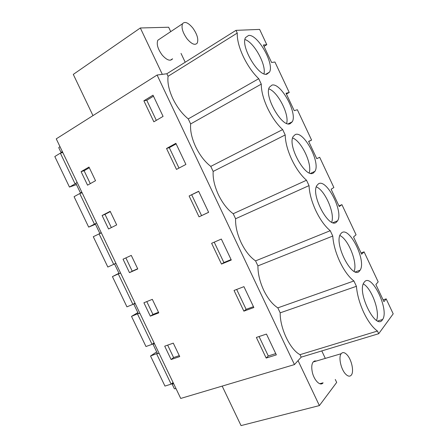 <?xml version="1.0" encoding="UTF-8"?>
<svg xmlns="http://www.w3.org/2000/svg" width="448" height="448" viewBox="0 0 448 448"><rect width="100%" height="100%" fill="white"/><g stroke="black" fill="none" stroke-linecap="round" stroke-linejoin="round"><path stroke-width="0.67" d="M173.309 382.973L172.082 384.003L174.373 388.78L176.036 388.662M301.19 357.151L300.014 354.67C290.018 349.513 279.927 328.25 280.185 312.844L277.827 307.86C272.474 304.422 267.758 298.536 263.698 290.203C259.795 281.742 257.874 273.633 257.925 265.882L255.556 260.882C250.012 257.051 245.196 250.947 241.108 242.575C237.199 234.091 235.357 226.15 235.586 218.747L233.206 213.73C227.466 209.507 222.544 203.185 218.439 194.774C214.519 186.267 212.761 178.489 213.158 171.433L210.773 166.398C204.842 161.784 199.808 155.243 195.681 146.787C191.755 138.264 190.075 130.648 190.652 123.95L188.255 118.899C182.129 113.882 176.988 107.122 172.844 98.622C168.902 90.076 167.311 82.634 168.062 76.289L166.858 73.752L157.091 75.034L56.252 138.852L180.723 398.44L294.454 364.588L301.19 357.151L378.717 333.704L393.193 313.835L386.165 298.872L383.096 299.88M173.734 383.869L172.082 384.003M154.235 343.196L152.953 344.12L157.55 353.702L159.146 353.444M154.532 343.823L152.953 344.12M139.899 313.303L138.376 313.723L133.767 304.108L135.106 303.302M135.274 303.649L133.767 304.108M120.59 273.034L119.146 273.622L116.833 268.8L114.52 263.973L115.914 263.278M115.948 263.351L114.52 263.973M101.287 232.775L99.848 233.386L101.22 232.635M96.561 222.925L95.211 223.714L99.848 233.386M81.99 192.528L80.494 193.032L81.788 192.114M77.118 182.37L75.841 183.327L80.494 193.032M62.63 152.158L61.079 152.544L62.294 151.463M59.954 146.574L58.744 147.678L61.079 152.544M166.858 73.752L235.978 30.352L259.627 29.411L266.801 44.694L263.362 44.985L271.583 62.479L274.932 62.014L282.094 77.258L289.24 92.478L286.037 93.246L294.218 110.673L297.343 109.738L304.478 124.919L311.601 140.09L308.622 141.333L316.775 158.693L319.67 157.282L333.878 187.522L331.122 189.235L339.248 206.534L341.919 204.652L356.07 234.786L353.539 236.958L361.637 254.195L364.084 251.849L378.179 281.87L375.878 284.508L383.942 301.678L386.165 298.872M378.717 333.704L377.468 331.05C372.635 327.589 368.082 321.446 363.81 312.603L363.731 312.435C359.598 303.425 357.157 294.711 356.412 286.306L353.903 280.974C348.841 277.06 344.154 270.642 339.853 261.71C335.686 252.65 333.323 244.098 332.769 236.051L330.249 230.703C324.974 226.346 320.169 219.677 315.84 210.7C311.662 201.617 309.394 193.25 309.03 185.606L306.505 180.236C301.006 175.431 296.083 168.515 291.732 159.482C287.543 150.377 285.37 142.206 285.202 134.96L282.666 129.567C276.948 124.309 271.902 117.141 267.529 108.063C263.329 98.935 261.246 90.95 261.279 84.118L258.731 78.702C252.79 72.985 247.621 65.565 243.225 56.437C239.019 47.286 237.026 39.497 237.255 33.068L235.978 30.352M300.014 354.67L377.468 331.05M157.091 75.034L294.454 364.588M266.168 358.053L256.368 337.439L266.465 334.074L276.349 354.883L266.168 358.053L268.285 355.947L275.744 353.612M171.102 359.52L164.713 346.175L173.286 343.134L179.726 356.591L171.102 359.52L173.606 357.56L167.653 345.134M199.03 216.832L189.118 195.983L198.643 191.279L208.639 212.324L199.03 216.832L208.617 212.279M243.869 311.153L234.035 290.461L243.942 286.653L253.859 307.541L243.869 311.153L246.131 309.333L253.45 306.678M147.118 309.462L143.909 302.77L152.32 299.342L158.782 312.844L150.326 316.154L147.118 309.462M131.281 255.399L137.771 268.951L129.478 272.642L123.043 259.207L131.281 255.399M166.538 148.484L175.868 143.326L185.903 164.444L176.484 169.406L166.538 148.484L169.294 147.661L176.137 143.881M102.099 215.499L110.174 211.31L116.682 224.907L108.556 228.978L102.099 215.499L105.006 214.357L111.345 227.584M81.082 171.646L88.99 167.065L95.525 180.706L87.562 185.17L81.082 171.646L84.118 170.75L90.294 183.641M221.491 264.079L211.618 243.309L221.334 239.053L231.291 260.019L221.491 264.079L223.894 262.545L231.078 259.566M163.078 116.39L153.854 121.806L143.875 100.811L153.009 95.189L163.078 116.39M382.374 319.878C375.844 330.529 356.866 292.51 363.877 282.699L364.498 281.859C371.728 272.91 389.463 309.714 382.654 319.458L382.374 319.878M266.862 74.178C258.423 76.938 240.257 46.004 245.543 37.57L248.64 35.426C257.807 34.154 274.596 63.963 269.483 72.145L266.862 74.178M318.422 183.848C326.486 178.226 343.734 211.618 337.596 220.791L336.431 222.163C329.084 229.393 310.537 194.858 316.865 185.517L318.422 183.848M271.992 85.092C280.806 82.443 297.713 113.254 292.264 121.778L290.142 123.698C282.055 127.865 263.788 95.934 269.416 87.186L271.992 85.092M295.249 134.568C303.699 130.469 320.757 162.473 314.966 171.326L313.331 173.023C305.609 178.679 287.218 145.555 293.194 136.5L295.249 134.568M359.447 271.113C352.498 280.006 333.754 243.846 340.43 234.248L341.505 232.949C349.16 225.708 366.632 260.697 360.158 270.172L359.447 271.113M335.283 379.467L336.678 382.418L319.385 405.586L298.054 360.612M325.315 358.4L321.782 350.924M319.754 383.729L323.098 382.81C320.331 386.747 313.785 380.117 312.206 371.633C311.388 367.237 311.702 364.022 313.152 361.984L314.63 360.942L316.445 361.015M222.174 386.103L241.041 425.6L319.385 405.586M264.012 46.362L266.801 44.694M168.062 76.289L237.255 33.068M162.316 74.351L140.33 27.983L73.293 74.402L92.977 115.612M185.203 62.233L181.026 53.402M170.727 31.629L168.65 27.233L140.33 27.983M170.374 60.211L172.586 58.8C170.307 61.454 166.858 60.234 162.232 55.126C157.814 49.118 156.346 44.156 157.825 40.242L159.97 38.814M280.185 312.844L356.412 286.306M190.652 123.95L261.279 84.118M188.255 118.899L258.731 78.702M277.827 307.86L353.903 280.974M257.925 265.882L332.769 236.051M255.556 260.882L330.249 230.703M235.586 218.747L309.03 185.606M233.206 213.73L306.505 180.236M213.158 171.433L285.202 134.96M210.773 166.398L282.666 129.567M259.062 336.538L268.285 355.947M179.267 355.634L173.606 357.56M189.118 195.983L198.71 191.419M191.727 194.869L201.572 215.583M236.678 289.442L246.131 309.333M150.326 316.154L152.947 314.44L146.793 301.594M158.508 312.262L152.947 314.44M129.478 272.642L132.222 271.174L125.866 257.902M137.67 268.75L132.222 271.174M169.294 147.661L178.998 168.084M110.314 211.602L105.006 214.357M89.314 167.742L84.118 170.75M214.211 242.172L223.894 262.545M143.875 100.811L146.77 100.279L156.318 120.361M146.77 100.279L153.474 96.169M286.401 94.024L289.24 92.478M308.706 141.506L311.601 140.09M319.67 157.282L316.758 158.654M341.919 204.652L338.951 205.906M364.084 251.849L361.066 252.98M376.522 320.348C380.274 311.892 371.594 288.176 363.306 283.937M263.99 73.797C266.381 64.669 253.943 42.168 244.933 39.536M331.682 222.18C335.16 213.522 325.007 190.238 316.305 186.855M286.63 123.402C289.464 114.442 277.771 91.678 268.822 88.878M309.187 172.861C312.39 164.063 301.465 141.036 292.617 137.984M354.122 271.342C357.784 262.802 348.387 239.288 339.87 235.502M347.166 354.962C351.674 359.822 354.183 371.678 351.333 375.066C349.838 376.835 347.878 376.443 345.447 373.895C340.855 369.062 338.346 357.022 341.174 353.718C342.714 351.898 344.714 352.313 347.166 354.962M192.763 27.95C197.131 34.132 198.638 39.15 197.288 43.002C195.149 45.606 191.772 44.251 187.152 38.931C182.717 32.71 181.171 27.653 182.51 23.766C184.744 21.14 188.166 22.534 192.763 27.95M156.671 351.87L150.539 356.026L157.377 353.338M150.539 356.026L164.959 386.075L171.142 384.132L156.638 353.892M171.142 384.132L173.079 382.502M137.85 312.62L131.51 316.378L138.27 313.505M131.51 316.378L145.975 346.522L152.051 344.327L137.502 313.992M152.051 344.327L154.078 342.871M118.966 273.252L112.426 276.606L119.106 273.543M112.426 276.606L126.935 306.841L132.899 304.394L118.306 273.969M132.899 304.394L135.016 303.117M99.053 233.817L113.691 264.342L107.834 267.042L93.279 236.712L101.321 232.848M113.691 264.342L115.892 263.239M95.474 224.258L88.676 227.114L74.077 196.689L79.733 193.542L82.096 192.752M88.676 227.114L94.422 224.162L79.733 193.542M94.422 224.162L95.262 223.821M76.457 184.615L69.457 187.068L54.807 156.542L60.357 153.138L62.804 152.527M69.457 187.068L75.09 183.854L60.357 153.138M75.09 183.854L75.964 183.579M377.765 320.986L382.654 319.458M265.832 74.222L269.483 72.145M332.998 222.678L337.596 220.791M288.249 123.844L292.264 121.778M310.632 173.331L314.966 171.326M355.37 271.897L360.158 270.172M341.174 353.718L313.152 361.984M182.51 23.766L157.825 40.242"/></g></svg>
